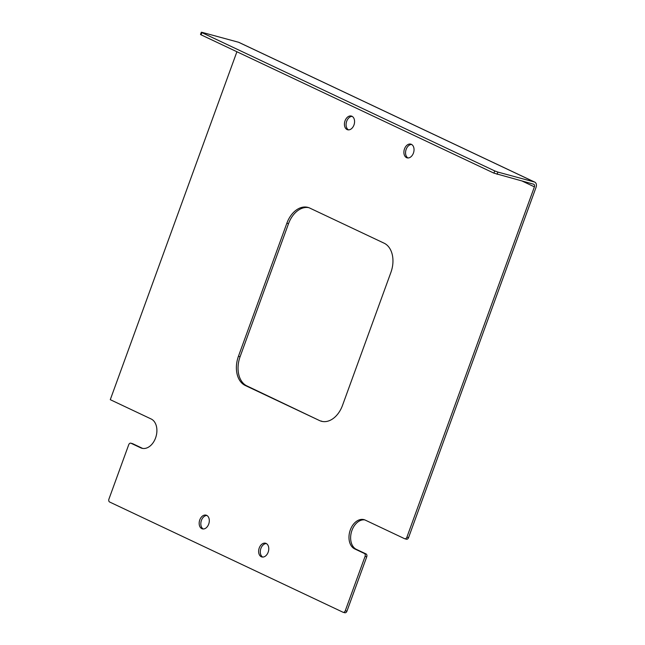 <?xml version="1.0" encoding="UTF-8"?>
<svg xmlns="http://www.w3.org/2000/svg" width="645" height="645" viewBox="0 0 645 645"><rect width="100%" height="100%" fill="white"/><g stroke="black" fill="none" stroke-linecap="round" stroke-linejoin="round"><path stroke-width="0.97" d="M245.229 385.468L246.89 385.912A23.688 16.302 105.2 0 1 240.093 356.717L238.44 356.274A23.688 16.302 -74.8 0 0 245.229 385.468L319.557 420.572A23.688 16.302 -74.8 0 0 321.428 421.258A23.688 16.302 -74.8 0 0 342.495 405.423L390.91 272.383A23.688 16.302 -74.8 0 0 384.114 243.189L309.793 208.085A23.688 16.302 -74.8 0 0 307.923 207.392A23.688 16.302 -74.8 0 0 286.856 223.234L238.44 356.274M246.89 385.912L319.557 420.572M322.266 421.451A23.688 16.302 105.2 0 1 321.218 421.024M286.856 223.234L288.517 223.686A23.688 16.302 105.2 0 1 308.737 207.65M288.517 223.686L240.093 356.717M201.321 32.25L200.514 34.467L201.087 34.83L201.893 32.613L201.321 32.25L202.062 32.355L238.545 42.248A4.741 3.41 115.3 0 1 238.956 42.401L534.769 182.124A4.741 3.41 -64.7 0 1 536.059 187.3L408.559 537.624L406.898 537.18A2.37 1.629 105.2 0 1 404.794 538.76A2.37 1.629 105.2 0 1 404.6 538.696L365.215 520.088A15.399 10.602 105.2 0 0 363.998 519.636A15.399 10.602 105.2 0 0 350.001 530.827A15.399 10.602 105.2 0 0 354.718 548.911L364.385 553.475A2.37 1.629 105.2 0 1 365.062 556.393L366.723 556.845A2.37 1.629 -74.8 0 0 366.038 553.926L364.385 553.475M201.893 32.613L494.731 170.925L493.925 173.142L201.087 34.83M493.925 173.142L533.552 184.188A2.37 1.709 -64.7 0 1 533.762 184.26A2.37 1.709 -64.7 0 1 534.407 186.857L522.297 181.132M497.069 174.295L497.875 172.078L494.731 170.925M497.875 172.078L534.358 181.971A4.741 3.41 -64.7 0 1 534.769 182.124M406.261 539.139A2.37 1.629 -74.8 0 0 406.447 539.212A2.37 1.629 -74.8 0 0 408.559 537.624M406.898 537.18L534.407 186.857M364.812 519.91A15.399 10.602 -74.8 0 0 351.477 531.867A15.399 10.602 -74.8 0 0 356.379 549.363L366.038 553.926M366.723 556.845L346.945 611.17L345.293 610.718A2.37 1.629 105.2 0 1 343.18 612.299A2.37 1.629 105.2 0 1 342.995 612.234L109.618 502.004A2.37 1.629 105.2 0 1 108.941 499.077L128.71 444.76A2.37 1.629 105.2 0 1 130.814 443.171A2.37 1.629 105.2 0 1 130.999 443.244L132.66 443.696A2.37 1.629 -74.8 0 0 132.475 443.623A2.37 1.629 -74.8 0 0 132.273 443.591M344.656 612.677A2.37 1.629 -74.8 0 0 344.841 612.75A2.37 1.629 -74.8 0 0 346.945 611.17M132.66 443.696L142.319 448.259A15.399 10.602 -74.8 0 0 142.722 448.428M411.623 144.464A7.103 4.894 -74.8 0 0 406.165 149.334A7.103 4.894 -74.8 0 0 407.963 157.969M266.361 543.566A7.103 4.894 -74.8 0 0 260.903 548.435A7.103 4.894 -74.8 0 0 262.7 557.07M352.162 116.382A7.103 4.894 -74.8 0 0 346.704 121.252A7.103 4.894 -74.8 0 0 348.502 129.887M206.9 515.484A7.103 4.894 -74.8 0 0 201.442 520.354A7.103 4.894 -74.8 0 0 203.24 528.989M130.999 443.244L140.666 447.807A15.399 10.602 105.2 0 0 141.884 448.259A15.399 10.602 105.2 0 0 155.872 437.068A15.399 10.602 105.2 0 0 151.156 418.984L110.279 399.674L236.908 51.753M404.504 148.882A7.103 4.894 -74.8 0 0 407.108 157.848A7.103 4.894 -74.8 0 0 413.687 152.268A7.103 4.894 -74.8 0 0 410.825 144.133A7.103 4.894 -74.8 0 0 404.504 148.882M259.242 547.984A7.103 4.894 -74.8 0 0 261.846 556.949A7.103 4.894 -74.8 0 0 268.425 551.37A7.103 4.894 -74.8 0 0 265.563 543.235A7.103 4.894 -74.8 0 0 259.242 547.984M345.293 610.718L365.062 556.393M199.781 519.902A7.103 4.894 -74.8 0 0 202.385 528.868A7.103 4.894 -74.8 0 0 208.964 523.288A7.103 4.894 -74.8 0 0 206.102 515.153A7.103 4.894 -74.8 0 0 199.781 519.902M345.043 120.8A7.103 4.894 -74.8 0 0 347.647 129.766A7.103 4.894 -74.8 0 0 354.226 124.187A7.103 4.894 -74.8 0 0 351.364 116.052A7.103 4.894 -74.8 0 0 345.043 120.8M354.718 548.911L356.379 549.363M534.358 181.971L238.545 42.248M140.666 447.807L142.319 448.259M404.794 538.76L406.447 539.212M130.814 443.171L132.475 443.623M343.18 612.299L344.841 612.75"/></g></svg>
